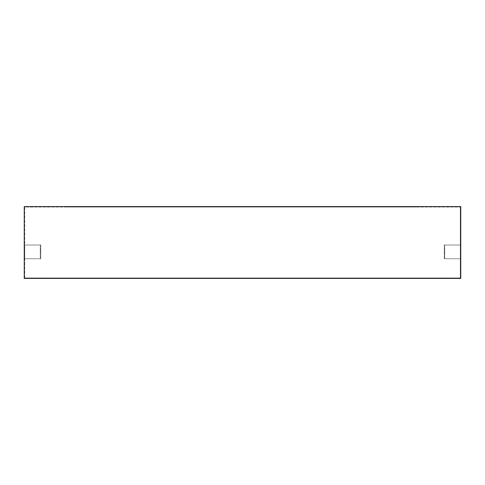 <?xml version="1.0" encoding="UTF-8"?>
<svg xmlns="http://www.w3.org/2000/svg" width="485" height="485" viewBox="0 0 485 485"><rect width="100%" height="100%" fill="white"/><g stroke="black" fill="none" stroke-linecap="round" stroke-linejoin="round"><path stroke-width="0.36" stroke-dasharray="2.42 1.82" d="M444.733 254.17L444.278 254.17L444.278 249.593L444.278 254.17L444.278 249.593L444.278 254.17L444.733 254.17L444.733 249.593L444.278 249.593L444.733 249.593L444.733 254.17M40.267 249.593L40.722 249.593L40.722 254.17L40.722 249.593L40.722 254.17L40.722 249.593L40.267 249.593L40.267 254.17L40.722 254.17L40.267 254.17L40.267 249.593M87.276 206.58L87.276 207.04L82.929 207.04L87.276 207.04L82.929 207.04L87.276 207.04L87.276 206.58L82.929 206.58L82.929 207.04L82.929 206.58L87.276 206.58M402.071 206.58L402.071 207.04L397.724 207.04L402.071 207.04L397.724 207.04L402.071 207.04L402.071 206.58L397.724 206.58L397.724 207.04L397.724 206.58L402.071 206.58M444.733 258.741L444.733 245.016L460.295 245.016L444.278 245.016L460.295 245.016L444.733 245.016L460.295 245.016L444.733 245.016L444.733 258.741L460.295 258.741L460.295 245.016L444.278 245.016L460.295 245.016L460.295 258.741L460.295 245.016L460.295 258.741L460.295 245.016L460.295 258.741L460.295 245.016L460.295 258.741L444.278 258.741L444.278 245.016L444.278 258.741L444.278 245.016L444.278 258.741L460.295 258.741L444.733 258.741L444.733 245.016L444.733 258.741L460.295 258.741L444.733 258.741M40.267 258.741L40.267 245.016L24.705 245.016L40.722 245.016L24.705 245.016L40.267 245.016L24.705 245.016L40.267 245.016L40.267 258.741L24.705 258.741L24.705 245.016L40.722 245.016L24.705 245.016L24.705 258.741L24.705 245.016L24.705 258.741L24.705 245.016L24.705 258.741L24.705 245.016L24.705 258.741L40.722 258.741L40.722 245.016L40.722 258.741L40.722 245.016L40.722 258.741L24.705 258.741L40.267 258.741L40.267 245.016L40.267 258.741L24.705 258.741L40.267 258.741M24.705 277.96L24.705 207.04L460.295 207.04L24.705 207.04L24.705 277.96L460.295 277.96L460.295 207.04L460.295 277.96L24.705 277.96M24.25 278.42L460.75 278.42L460.75 206.58L24.25 206.58L24.25 278.42M443.363 278.42L41.637 278.42L443.363 278.42L443.363 277.96L41.637 277.96L443.363 277.96L443.363 278.42M65.426 206.58L419.573 206.58L65.426 206.58L65.426 207.04L419.573 207.04L65.426 207.04L65.426 206.58M41.637 277.96L41.637 278.42L41.637 277.96M419.573 207.04L419.573 206.58L419.573 207.04M24.705 258.741L40.722 258.741L24.705 258.741M460.295 258.741L444.278 258.741L460.295 258.741"/><path stroke-width="0.73" d="M460.75 278.42L24.25 278.42L24.25 206.58L460.75 206.58L460.75 278.42"/></g></svg>
